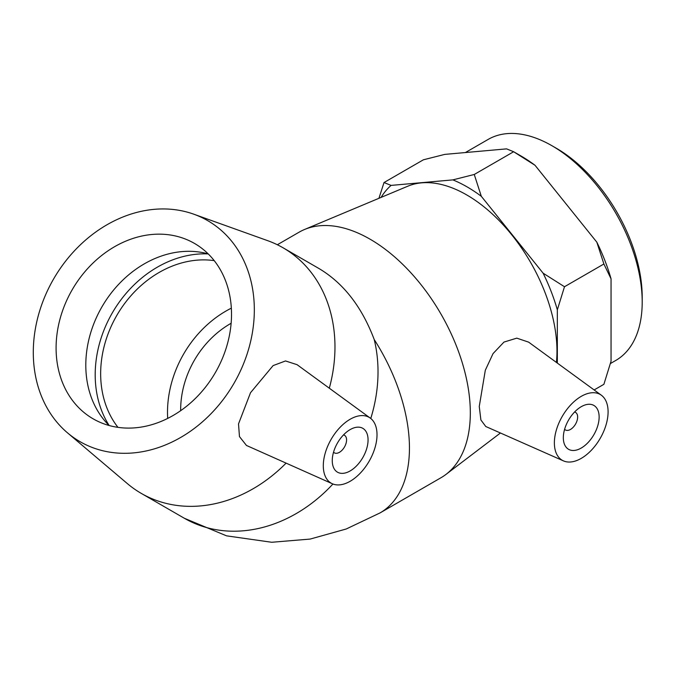 <?xml version="1.0" encoding="UTF-8"?>
<svg xmlns="http://www.w3.org/2000/svg" width="676" height="676" viewBox="0 0 676 676"><rect width="100%" height="100%" fill="white"/><g stroke="black" fill="none" stroke-linecap="round" stroke-linejoin="round"><path stroke-width="1.01" d="M642.2 302.028L642.2 297.068A121.536 70.169 -120 0 0 556.263 148.213L551.962 145.737A127.62 73.684 60 0 1 642.2 302.028A127.62 73.684 60 0 1 615.768 360.452L610.411 363.544M465.401 152.548L488.157 139.417A127.62 73.684 60 0 1 551.962 145.737M474.256 174.476L481.312 196.302A137.228 79.227 -120 0 0 452.878 179.884L474.256 174.476L513.642 151.737L520.807 155.869A137.228 79.227 60 0 1 535.029 165.29L513.642 151.737L506.586 148.872L444.791 154.39L423.404 159.798L384.019 182.537L391.074 185.401A137.228 79.227 -120 0 0 381.078 197.409M611.045 278.816L603.888 263.995L596.823 242.169A137.228 79.227 60 0 1 611.045 278.816L611.045 361.221L603.888 384.314L594.128 389.942M378.932 198.305L384.019 182.537M564.494 286.734L557.337 309.828A137.228 79.227 -120 0 0 543.115 273.18L564.494 286.734L603.888 263.995M535.029 165.29L596.823 242.169M481.312 196.302L543.115 273.18M391.074 185.401L452.878 179.884M557.337 309.828L557.337 363.088M574.575 412.022A10.132 5.847 -60 0 1 575.546 412.402A10.132 5.847 -60 0 1 575.546 424.097A10.132 5.847 -60 0 1 565.423 429.944A10.132 5.847 -60 0 1 564.604 429.285M343.501 434.905A10.132 5.847 -60 0 1 344.481 435.285A10.132 5.847 -60 0 1 344.481 446.98A10.132 5.847 -60 0 1 334.35 452.827A10.132 5.847 -60 0 1 333.538 452.176M117.962 427.35A101.282 82.7 120 0 1 116.754 315.506A101.282 82.7 120 0 1 214.216 260.632M167.682 418.41A101.282 82.7 120 0 1 231.344 308.163M180.669 410.678A86.089 70.296 120 0 1 231.133 323.272M362.818 457.567A25.325 14.619 -60 0 1 337.501 472.186A25.325 14.619 -60 0 1 337.501 442.949A25.325 14.619 -60 0 1 362.818 428.33A25.325 14.619 -60 0 1 362.818 457.567M331.164 439.299A37.983 21.928 -60 0 1 370.287 418.106A37.983 21.928 -60 0 1 369.147 461.226A37.983 21.928 -60 0 1 332.381 483.771A37.983 21.928 -60 0 1 330.336 482.63A37.983 21.928 -60 0 1 331.164 439.299M285.982 463.237A141.799 115.773 120 0 1 141.276 493.395A141.799 115.773 120 0 1 127.333 483.577L67.456 432.809A127.62 104.197 120 0 1 53.573 279.027A127.62 104.197 120 0 1 193.691 214.157A127.62 104.197 120 0 1 234.048 383.224A127.62 104.197 120 0 1 67.456 432.809M193.691 214.157L267.603 240.639A141.799 115.773 120 0 1 283.075 247.796A141.799 115.773 120 0 1 329.305 388.193M283.075 247.796L319.097 268.6C343.484 283.168 361.863 306.82 374.217 339.538A141.799 115.773 120 0 1 370.769 418.478M332.381 483.771L246.461 445.45L239.465 436.595L238.518 423.911L250.509 392.731L273.112 365.598L285.517 360.95L297.068 364.677L370.287 418.106M109.157 425.517A107.602 87.855 120 0 1 112.292 312.929A107.602 87.855 120 0 1 208.225 253.914M109.123 425.508A101.282 82.7 120 0 1 103.69 419.509A101.282 82.7 120 0 1 101.899 306.929A101.282 82.7 120 0 1 200.29 252.19A101.282 82.7 120 0 1 208.2 253.897M215.424 372.476A101.282 82.7 120 0 1 93.161 418.841A101.282 82.7 120 0 1 72.188 289.776A101.282 82.7 120 0 1 194.451 243.411A101.282 82.7 120 0 1 215.424 372.476M563.328 437.71A25.325 14.619 -60 0 1 574.38 412.225A25.325 14.619 -60 0 1 593.891 405.448A25.325 14.619 -60 0 1 593.891 434.685A25.325 14.619 -60 0 1 568.567 449.303A25.325 14.619 -60 0 1 563.328 437.71M608.087 411.87A37.983 21.928 -60 0 1 592.269 449.27A37.983 21.928 -60 0 1 563.446 460.88A37.983 21.928 -60 0 1 556.331 430.122A37.983 21.928 -60 0 1 582.442 395.697A37.983 21.928 -60 0 1 601.361 395.223A37.983 21.928 -60 0 1 608.087 411.87M563.446 460.88L485.774 426.505L480.889 419.965L479.259 406.487L485.309 370.254L493.049 353.599L503.966 342.081L516.785 338.144L528.649 342.149M332.938 483.999A141.799 115.773 120 0 1 184.32 518.247L226.536 535.84L271.701 542.27L310.183 539.068L346.196 529.004L380.073 512.907L440.946 477.755A141.799 81.864 -120 0 0 445.957 474.425A141.799 81.864 -120 0 0 470.319 412.842A141.799 81.864 -120 0 0 411.794 273.788A141.799 81.864 -120 0 0 304.546 229.485A141.799 81.864 -120 0 0 299.155 232.155L277.346 244.746M556.424 362.42A127.62 73.684 -120 0 0 556.973 351.241A127.62 73.684 -120 0 0 504.304 226.088A127.62 73.684 -120 0 0 407.78 186.213L304.546 229.485M380.073 512.907A141.799 81.864 -120 0 0 409.445 447.994A141.799 81.864 -120 0 0 374.217 339.538M344.481 435.285L343.619 434.786M334.35 452.827L333.488 452.328M141.276 493.395L184.32 518.247M575.546 412.402L574.693 411.904M565.423 429.944L564.561 429.446M601.361 395.223L528.657 342.157M500.434 432.995L445.957 474.425"/></g></svg>

